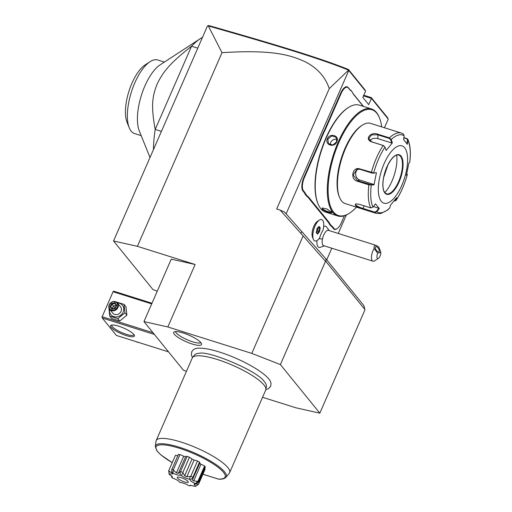 <?xml version="1.0" encoding="UTF-8"?>
<svg xmlns="http://www.w3.org/2000/svg" width="512" height="512" viewBox="0 0 512 512"><rect width="100%" height="100%" fill="white"/><g stroke="black" fill="none" stroke-linecap="round" stroke-linejoin="round"><path stroke-width="0.77" d="M262.554 397.286L295.955 407.808L319.827 413.158L280.397 364.576L251.795 353.395L167.84 326.95L143.968 321.6L183.398 370.176L186.432 371.366M265.85 389.664L268.557 388.614L270.669 386.253L271.046 383.558L270.56 381.728A42.349 9.965 -156.4 0 0 268.87 379.027A42.349 9.965 -156.4 0 0 232.166 356.672A42.349 9.965 -156.4 0 0 195.098 348.762L193.427 349.651L191.706 351.757L191.405 354.906L192.474 357.606M200.845 342.63A15.181 3.571 23.6 0 1 201.568 344.019A15.181 3.571 23.6 0 1 190.112 343.302A15.181 3.571 23.6 0 1 174.342 334.285A15.181 3.571 23.6 0 1 174.016 331.981A15.181 3.571 23.6 0 1 187.021 334.349A15.181 3.571 23.6 0 1 200.845 342.63M364.685 309.235L325.965 261.523L325.965 258.906L363.891 305.632L364.934 309.907L319.827 413.158M208.333 25.946C280.768 46.573 320.851 58.938 348.557 70.125L329.28 88.589C325.312 76.896 317.306 67.974 305.254 61.811C291.859 55.699 274.515 49.254 221.997 52.691L208.333 25.946L207.469 25.958L113.536 240.966L152.96 289.542L157.242 291.219M221.997 52.691L137.402 246.317L113.536 240.966M137.402 246.317L195.123 264.499L167.84 326.95M251.795 353.395L303.123 235.917L280.134 210.086L284.454 211.987L325.965 258.906M329.28 88.589L276.678 208.998L280.134 210.086M143.968 321.6L171.251 259.149L195.123 264.499M168.538 351.866L116.435 335.456L102.304 318.042L154.406 334.458M111.117 327.296A13.024 3.066 23.6 0 1 111.206 325.146A13.024 3.066 23.6 0 1 122.618 327.61A13.024 3.066 23.6 0 1 133.856 334.464A13.024 3.066 23.6 0 1 134.362 335.258A13.024 3.066 23.6 0 1 125.261 335.251A13.024 3.066 23.6 0 1 111.117 327.296M113.216 291.405L101.914 317.28L113.216 291.405L113.997 291.277L151.987 303.245M113.312 291.808L151.699 303.904M102.394 316.787L153.005 332.73M101.914 317.28L102.304 318.042M115.366 325.299L114.432 325.126M133.946 334.579A12.019 2.829 23.6 0 1 133.888 334.803A12.019 2.829 23.6 0 1 124.102 333.542A12.019 2.829 23.6 0 1 112.378 326.682A12.019 2.829 23.6 0 1 111.859 325.178A12.019 2.829 23.6 0 1 111.987 324.986M108.877 307.629L109.722 316.115L111.648 318.49L119.731 321.037L126.886 315.174L125.965 306.765L124.038 304.39L115.923 301.869M126.886 315.174L124.96 312.8L124.038 304.39M119.731 321.037L117.805 318.662L124.96 312.8M109.722 316.115L117.805 318.662M117.466 303.021A5.011 4.429 -39.1 0 0 113.088 301.626A5.011 4.429 -39.1 0 0 109.203 304.8A5.011 4.429 140.9 0 0 109.69 309.338L112.781 313.146A5.011 4.429 -39.1 0 0 117.152 314.541A5.011 4.429 -39.1 0 0 121.037 311.366A5.011 4.429 -39.1 0 0 120.557 306.835L117.466 303.021A5.011 4.429 -39.1 0 1 117.946 307.558A5.011 4.429 140.9 0 1 114.061 310.733A5.011 4.429 140.9 0 1 109.69 309.338A7.45 6.592 -39.1 0 0 114.458 316.8A7.45 6.592 -39.1 0 0 123.174 312.038A7.45 6.592 -39.1 0 0 117.478 303.046M117.363 307.238A4.506 3.987 140.9 0 1 111.674 310.016A4.506 3.987 140.9 0 1 109.491 304.762A4.506 3.987 -39.1 0 1 115.181 301.984A4.506 3.987 -39.1 0 1 117.363 307.238M114.81 302.835L111.43 303.571L110.048 306.733L112.045 309.165L115.424 308.429L116.806 305.261L116.397 305.568L116.806 305.261L114.81 302.835L114.733 303.546L111.917 304.16L110.765 306.797L112.39 308.781M112.045 309.165L115.245 308.211M110.048 306.733L110.765 306.797L112.429 308.819M111.43 303.571L115.334 308.352M112.211 308.557L113.357 305.933L116.352 305.542L114.733 303.546L116.173 305.318L115.949 306.47M112.224 308.57L113.293 308.582M128.506 339.258L136.582 341.805M136.845 342.048A5.011 4.429 -39.1 0 0 138.502 342.406M286.131 213.869L348.781 70.464L348.557 70.125M207.827 25.741L208.941 25.6C281.011 46.112 321.05 58.483 348.454 69.491L364.787 89.613L365.562 91.142L362.835 97.382L368.723 104.64L371.45 98.394L388.237 119.072L384.448 127.738M348.614 70.131L348.454 69.491M348.781 70.464L365.562 91.142M346.323 214.995L338.259 233.453M331.808 248.224L326.726 259.853M316.979 240.576A11.085 4.461 107.5 0 0 319.808 247.462L324.365 245.882M313.331 239.277L312.474 237.133A9.235 3.718 -72.5 0 1 312.979 228.602A9.235 3.718 -72.5 0 1 317.459 221.312L319.386 220.058A11.219 4.518 107.5 0 0 313.946 228.902A11.219 4.518 107.5 0 0 313.331 239.277A11.219 4.518 107.5 0 0 314.886 240.96A11.219 4.518 107.5 0 0 314.893 240.966L314.906 240.966A11.219 4.518 107.5 0 0 319.789 237.645A10.01 4.032 107.5 0 1 322.918 230.477A11.219 4.518 107.5 0 0 321.645 219.565A11.219 4.518 107.5 0 0 321.626 219.558A11.219 4.518 107.5 0 0 319.386 220.058M329.184 230.592L326.355 226.688A11.085 4.461 107.5 0 0 323.648 226.605M349.51 89.427L349.312 88.96A20.634 8.307 107.5 0 0 350.662 90.067L350.867 90.554A21.037 8.474 -72.5 0 1 349.51 89.427L348.326 87.968A10.618 4.275 107.5 0 0 341.075 93.581L340.608 93.325L325.005 129.03A20.634 8.307 107.5 0 1 323.315 132.493L321.024 137.734A20.634 8.307 107.5 0 1 319.565 141.485L303.968 177.19A11.021 4.435 -72.5 0 0 302.918 190.995L304.102 192.454A20.634 8.307 107.5 0 1 305.133 194.272L306.867 196.41A20.634 8.307 107.5 0 1 308.211 197.517L328.243 222.195A20.634 8.307 107.5 0 1 329.28 224.019L331.008 226.15A20.634 8.307 107.5 0 1 332.352 227.258L333.536 228.717A11.021 4.435 -72.5 0 0 336.71 228.928L337.101 228.672A10.618 4.275 107.5 0 0 341.293 222.861L344.397 215.763M340.608 93.325A11.021 4.435 -72.5 0 1 348.128 87.501L349.312 88.96M350.662 90.067L352.39 92.205L350.867 90.554M352.41 92.243A20.634 8.307 107.5 0 0 353.427 94.022L363.501 106.438M363.776 95.232L371.264 97.587L387.59 117.709L388.237 119.072M325.965 261.523L325.504 261.325L280.397 364.576M325.504 261.325L303.123 235.917M302.035 231.744L300.736 233.235M371.264 97.587L371.45 98.394L363.488 95.885M380.806 252.282L377.69 253.197A4.006 1.613 107.5 0 0 376.96 257.293A4.006 1.613 107.5 0 0 378.464 258.291A4.006 1.613 107.5 0 0 380.806 252.282L378.893 247.123L376.269 245.427L328.461 230.368A8.013 3.226 107.5 0 0 322.451 239.066A12.019 2.867 -168.7 0 1 319.078 238.618M378.464 258.291L374.56 260.838A8.013 3.226 -72.5 0 1 372.96 261.19L323.642 245.651A8.013 3.226 -72.5 0 1 322.451 239.066M372.96 261.19A8.013 3.226 -72.5 0 1 371.77 254.598A8.013 3.226 -72.5 0 1 374.131 248.518L377.69 253.197M376.269 245.427C374.586 244.986 373.875 246.016 374.131 248.518M375.859 246.656A3.008 1.363 -122.5 0 1 378.566 248.698A3.008 1.363 -122.5 0 1 378.925 251.795A3.008 1.363 -122.5 0 1 378.765 251.872A3.008 1.363 -122.5 0 1 376.058 249.824A3.008 1.363 -122.5 0 1 375.699 246.726A3.008 1.363 -122.5 0 1 375.859 246.656M321.645 219.565L321.626 219.558A11.219 4.518 107.5 0 0 313.965 228.909A11.219 4.518 107.5 0 0 314.906 240.966M317.075 228.794L316.307 232.672L317.498 234.144L319.469 231.744L320.243 227.866L319.046 226.394L316.838 228.858M320.243 227.866L319.603 228.045L318.694 226.931M319.469 231.744L318.925 231.43L319.603 228.045L318.189 227.546M317.498 234.144L317.21 233.53M316.307 232.672L316.166 232.243L316.307 232.672M316.397 232.429L317.568 231.002L318.246 227.622M317.568 231.002L318.925 231.43L317.248 233.478M341.075 93.581L325.472 129.286A21.037 8.474 -72.5 0 1 323.763 132.781L323.315 132.493M363.251 106.362L353.619 94.49A21.037 8.474 -72.5 0 1 352.576 92.659M331.008 226.15L331.501 225.888A21.037 8.474 -72.5 0 1 332.858 227.014L334.042 228.474A10.618 4.275 107.5 0 0 337.101 228.672M331.501 225.888L329.792 223.789L329.28 224.019M306.867 196.41L307.36 196.147A21.037 8.474 -72.5 0 1 308.717 197.267L328.749 221.952A21.037 8.474 -72.5 0 1 329.792 223.789M307.36 196.147L305.651 194.042L305.133 194.272M321.024 137.734L321.504 137.958A21.037 8.474 -72.5 0 1 320.032 141.741L304.435 177.446A10.618 4.275 107.5 0 0 303.424 190.746L304.608 192.205A21.037 8.474 -72.5 0 1 305.651 194.042M321.504 137.958L323.763 132.781M381.715 126.88A55.494 22.349 107.5 0 0 379.526 118.048L379.264 117.402A56.096 22.586 107.5 0 0 376.48 112.506A56.096 22.586 107.5 0 0 371.507 108.96L359.437 105.158A56.096 22.586 107.5 0 0 348.243 107.629L347.654 108.006A55.494 22.349 107.5 0 0 320.742 151.782A55.494 22.349 107.5 0 0 317.709 203.078L317.971 203.725A56.096 22.586 107.5 0 0 320.755 208.621A56.096 22.586 107.5 0 0 325.728 212.166L337.798 215.968A56.096 22.586 107.5 0 0 348.992 213.498L349.581 213.114A55.494 22.349 107.5 0 0 356.435 207.136M348.243 107.629A56.096 22.586 107.5 0 0 321.037 151.872A56.096 22.586 107.5 0 0 317.971 203.725M371.507 108.96A56.096 22.586 107.5 0 0 335.475 148.8A56.096 22.586 107.5 0 0 332.826 212.422A56.096 22.586 107.5 0 0 337.798 215.968M331.514 212.013C333.965 214.387 323.974 211.238 322.067 209.037L322.266 207.987L327.072 209.005L331.744 212.365M336.851 141.734C334.47 148.198 324.48 145.037 327.405 138.765C329.958 132.512 339.949 135.674 336.851 141.734L332.787 145.024L328.416 143.622L327.872 139.014L331.821 135.91L336.192 137.312L336.621 141.773M331.322 211.546C333.6 213.715 324.314 210.79 322.573 208.787L322.554 207.923M379.526 118.048A55.494 22.349 107.5 0 0 376.768 113.203A55.494 22.349 107.5 0 0 338.867 142.534A55.494 22.349 107.5 0 0 333.581 212.051A55.494 22.349 107.5 0 0 349.581 213.114M373.011 207.117L375.494 203.834L379.277 208.493L376.787 211.776L374.528 212.589L362.944 208.941C359.392 207.891 356.826 206.669 355.245 205.28L355.616 203.923L359.136 204.25L370.726 207.904L373.011 207.117A40.589 16.346 -72.5 0 1 371.27 185.152L371.059 184.64L357.581 180.717L353.152 174.982L356.973 169.248L359.866 169.274L371.456 172.922L373.344 173.19L376.442 172.672L374.003 184.922L368.902 184.864L357.318 181.21C349.786 179.456 352.41 166.253 359.776 168.883L373.715 172.909A40.589 16.346 -72.5 0 1 384.979 147.136L383.424 145.523L371.834 141.869L368.73 138.528L371.546 134.867L377.651 134.778L389.242 138.426L389.44 137.856L391.2 139.546L392.365 142.886L386.144 150.47L384.979 147.136L383.174 145.491L371.59 141.843C364.147 139.45 370.816 131.251 377.856 134.202L389.44 137.856A42.074 16.941 -72.5 0 1 401.446 133.094L370.618 123.386A42.074 16.941 107.5 0 0 362.221 125.235L361.242 125.869A41.069 16.538 107.5 0 0 341.325 158.266A41.069 16.538 107.5 0 0 339.078 196.224A41.069 16.538 107.5 0 0 339.302 196.755M362.221 125.235A42.074 16.941 107.5 0 0 341.818 158.419A42.074 16.941 107.5 0 0 339.514 197.306A42.074 16.941 107.5 0 0 341.606 200.979A42.074 16.941 107.5 0 0 345.331 203.635L376.16 213.35A42.074 16.941 -72.5 0 1 374.528 212.589L374.547 212.07L362.957 208.422C359.616 207.443 357.216 206.31 355.75 205.03L355.526 204.205L355.891 203.853M403.891 137.6L406.88 138.541L407.853 139.386L407.341 144.256L403.558 139.603L404.198 135.738A40.589 16.346 -72.5 0 0 391.2 139.546L390.662 139.763L391.802 143.014L377.958 138.656A6.01 3.898 175.5 0 0 369.741 140.634M389.242 138.426L390.662 139.763M404.198 135.738L403.078 133.856M406.784 173.786L406.637 174.413M406.976 173.952L407.309 174.541L406.963 174.106M376.16 213.35L380.608 213.581L387.68 210.029L389.786 207.962L390.47 205.21L396.691 197.619L395.885 200.653C400.768 193.222 404.576 184.518 407.309 174.541M403.846 137.862L406.592 138.726L407.974 140.39A40.589 16.346 -72.5 0 1 409.709 162.355L408.832 163.174L406.394 175.418L407.27 174.598A40.589 16.346 -72.5 0 1 396.006 200.371L394.426 200.954M396.006 200.371L394.605 200.998M389.786 207.962A40.589 16.346 -72.5 0 1 376.787 211.776L376.365 211.424L374.547 212.07M404.653 147.763A30.054 12.102 107.5 0 0 384.122 163.648A30.054 12.102 107.5 0 0 381.261 201.293A30.054 12.102 107.5 0 0 401.792 185.414A30.054 12.102 107.5 0 0 404.653 147.763M374.003 184.922L373.722 184.403L371.059 184.64M373.722 184.403L359.878 180.045A6.01 5.312 73.7 0 1 355.725 174.918A6.01 5.312 73.7 0 1 358.214 169.043M373.344 173.19L376.442 172.672M392.365 142.886L391.802 143.014M407.475 140.224L406.854 143.994M395.898 198.688L395.462 200.435M379.277 208.493L378.79 208.224L376.365 211.424M378.79 208.224L373.446 206.541M386.477 193.811A20.333 8.186 107.5 0 0 388.64 193.792A20.333 8.186 107.5 0 0 398.541 181.773A20.333 8.186 107.5 0 0 400.48 156.294A20.333 8.186 107.5 0 0 400.461 156.275A20.333 8.186 107.5 0 0 398.694 155.021M384.838 192.621A25.741 10.368 107.5 0 0 391.955 181.152A25.741 10.368 107.5 0 0 396.672 155.053M337.03 139.418A5.011 4.429 -39.1 0 0 330.701 142.502A5.011 4.429 140.9 0 0 330.317 144.928M149.997 157.504L139.296 130.931A38.566 15.526 107.5 0 1 141.408 95.283A38.566 15.526 107.5 0 1 160.109 64.864L200.595 38.477A80.134 32.269 -72.5 0 0 191.552 46.202L197.766 48.16M200.595 38.477A80.134 32.269 -72.5 0 1 202.502 37.325M153.44 149.619A80.134 32.269 -72.5 0 1 155.2 129.414C150.65 104.896 152.57 95.59 157.306 83.629C162.995 72.301 168.954 63.962 191.552 46.202L155.2 129.414L161.414 131.373M141.197 135.654L134.573 133.568A38.566 15.526 -72.5 0 1 131.155 131.13A38.566 15.526 -72.5 0 1 129.242 127.763A38.566 15.526 -72.5 0 1 131.354 92.115A38.566 15.526 -72.5 0 1 150.054 61.696A38.566 15.526 -72.5 0 1 157.754 60L164.378 62.086M129.242 127.763L127.066 122.362A33.555 13.51 -72.5 0 1 128.902 91.347A33.555 13.51 -72.5 0 1 145.178 64.877L150.054 61.696M192.621 357.414L194.701 354.842A39.187 9.222 23.6 0 1 199.597 353.242C208.461 350.746 256.595 370.214 264.218 381.478A39.187 9.222 23.6 0 1 264.506 381.824A39.187 9.222 23.6 0 1 266.368 386.15L265.894 389.427A40.07 9.427 -156.4 0 0 263.994 384.998A40.07 9.427 -156.4 0 0 226.112 362.592A40.07 9.427 -156.4 0 0 192.621 357.414A40.07 9.427 -156.4 0 0 192.294 357.939L156.205 440.55A40.07 9.427 -156.4 0 0 156.032 441.146L155.283 446.381A38.656 9.094 23.6 0 1 194.509 452.954A38.656 9.094 23.6 0 1 225.984 477.267L229.312 473.165A40.07 9.427 -156.4 0 0 229.638 472.634A40.07 9.427 -156.4 0 0 227.904 467.616A40.07 9.427 -156.4 0 0 188.826 444.749A40.07 9.427 -156.4 0 0 156.205 440.55M229.638 472.634L265.728 390.022A40.07 9.427 -156.4 0 0 265.894 389.427M225.984 477.267C223.565 479.578 219.949 479.174 218.63 479.174L218.355 479.066A37.69 8.87 23.6 0 0 210.598 462.253A37.69 8.87 23.6 0 0 161.645 444.813A37.69 8.87 23.6 0 0 172.243 462.63M177.811 455.821A6.074 1.427 -156.4 0 0 175.437 455.334L168.806 470.496A16.531 3.891 -156.4 0 0 168.742 471.059A16.531 3.891 -156.4 0 0 168.749 471.13M172.896 473.152L173.344 469.754A16.531 3.891 -156.4 0 0 171.789 469.606L178.413 454.438A16.531 3.891 23.6 0 1 179.974 454.586A6.074 1.427 -156.4 0 1 183.686 456.256A13.523 3.181 -156.4 0 1 185.594 456.742A6.074 1.427 -156.4 0 0 185.594 456.742L178.31 473.408L180.128 471.91L180.256 475.046C179.053 475.558 176.602 474.931 172.896 473.152A14.79 3.482 -156.4 0 0 172.243 473.088L172.723 473.958L169.184 474.003L168.896 470.854L171.347 472.755L171.917 471.462M198.355 481.626A16.531 3.891 -156.4 0 0 197.965 481.184L204.595 466.016A16.531 3.891 23.6 0 1 204.979 466.458L198.355 481.626L195.674 483.821A14.79 3.482 -156.4 0 0 195.533 483.661C191.744 481.958 190.003 480.646 190.304 479.706A14.79 3.482 -156.4 0 0 189.453 479.219C186.202 478.445 183.462 477.178 181.242 475.405L183.008 472.966L182.848 472.448A16.531 3.891 -156.4 0 0 180.518 471.597L187.142 456.429A6.074 1.427 -156.4 0 0 185.6 456.723L178.394 473.222M187.142 456.429A16.531 3.891 23.6 0 1 189.472 457.286A6.074 1.427 -156.4 0 1 191.968 459.078A13.523 3.181 -156.4 0 1 194.099 460.07A6.074 1.427 -156.4 0 1 197.485 461.005A16.531 3.891 23.6 0 1 199.494 462.163A6.074 1.427 -156.4 0 1 199.846 463.027L192.32 479.917L193.677 480.934L200.954 464.275A13.523 3.181 -156.4 0 0 199.712 463.328M204.595 466.016A6.074 1.427 -156.4 0 0 200.954 464.275M204.96 466.502L205.043 466.528A16.531 3.891 23.6 0 1 205.344 466.944L198.72 482.106A16.531 3.891 -156.4 0 0 198.413 481.696L205.043 466.528M195.731 483.475L195.68 484.051L198.522 484.294L205.146 469.126A6.074 1.427 -156.4 0 0 204.627 468.576M168.896 470.854L168.806 470.496M171.347 472.755L172.141 472.518L171.629 470.042L172.243 473.088M171.789 469.606L171.629 470.042M173.344 469.754L179.974 454.586M173.555 470.221L176.403 472.922L183.686 456.256M176.403 472.922L178.31 473.408M180.518 471.597L180.128 471.91M182.848 472.448L189.472 457.286M183.008 472.966L184.685 475.744L191.968 459.078M184.685 475.744L186.816 476.736L194.099 460.07M190.304 479.706L192.838 477.811L192.87 477.331A16.531 3.891 -156.4 0 0 190.861 476.166L197.485 461.005M190.861 476.166L190.355 476.378L189.453 479.219M186.816 476.736L190.355 476.378M192.87 477.331L199.494 462.163M192.838 477.811L192.877 478.982M197.965 481.184L195.533 483.661M193.677 480.934L197.517 481.344M195.674 483.821L194.643 483.501M198.413 481.696L195.731 483.898L194.624 483.546M169.184 474.003A14.79 3.482 -156.4 0 0 169.158 474.272L172.454 476.749L171.834 477.568A14.79 3.482 -156.4 0 0 172.454 478.035C176.198 479.347 178.586 480.73 179.61 482.17A14.79 3.482 -156.4 0 0 180.582 482.618C182.95 482.752 185.715 483.77 188.87 485.658A14.79 3.482 -156.4 0 0 189.741 485.882L190.195 485.312L195.283 486.4A14.79 3.482 -156.4 0 0 195.648 486.291L194.074 484.141L195.853 484.051L198.72 482.106M168.826 471.635L169.158 474.272M181.242 475.405A14.79 3.482 -156.4 0 0 180.256 475.046M188.032 481.44A6.01 1.414 -156.4 0 0 182.56 478.163A6.01 1.414 -156.4 0 0 177.414 477.229A6.01 1.414 -156.4 0 0 177.536 478.138A6.01 1.414 -156.4 0 0 183.782 481.709A6.01 1.414 -156.4 0 0 188.32 481.99A6.01 1.414 -156.4 0 0 188.032 481.44M198.259 484.493L195.648 486.291M190.765 485.197L189.741 485.882M171.834 477.568L171.494 475.776M175.469 331.571A14.022 3.302 -156.4 0 0 176.128 332.819A14.022 3.302 -156.4 0 0 188.838 340.442A14.022 3.302 -156.4 0 0 200.883 342.675M115.245 308.205L116.397 305.568M325.472 129.286L325.005 129.03M348.326 87.968L348.128 87.501M353.619 94.49L353.427 94.022M334.042 228.474L333.536 228.717M332.858 227.014L332.352 227.258M328.749 221.952L328.243 222.195M308.717 197.267L308.211 197.517M304.608 192.205L304.102 192.454M303.424 190.746L302.918 190.995M304.435 177.446L303.968 177.19M320.032 141.741L319.565 141.485M322.067 209.037L322.573 208.787M371.456 172.922L371.36 172.531A42.074 16.941 -72.5 0 1 383.174 145.491L383.424 145.523M370.726 207.904A42.074 16.941 -72.5 0 1 368.902 184.864L369.171 184.371M357.318 181.21L357.581 180.717L359.878 180.045M359.776 168.883L359.866 169.274M377.856 134.202L377.958 138.656M362.944 208.941L364.096 205.818M355.245 205.28L355.75 205.03M401.024 156.064A20.736 8.352 107.5 0 0 386.861 167.021A20.736 8.352 107.5 0 0 384.89 192.998A20.736 8.352 107.5 0 0 399.053 182.042A20.736 8.352 107.5 0 0 401.024 156.064M386.496 193.818A20.333 8.186 107.5 0 0 399.558 179.373A20.333 8.186 107.5 0 0 400.518 156.307A20.333 8.186 107.5 0 0 398.714 155.027C397.344 154.995 396.205 153.651 390.874 159.968L387.955 164.787L383.603 177.677C382.374 184.858 382.79 189.843 384.851 192.634L386.496 193.818M327.405 138.765L327.872 139.014M202.925 474.208L218.355 479.066M112.346 308.794L115.206 308.166L116.384 305.485M318.938 226.63L317.101 228.877M316.326 232.346L317.389 233.658M317.107 228.858L316.371 232.531M339.514 197.306L339.078 196.224M401.446 133.094L403.462 134.029M409.76 162.259C410.963 152.659 410.323 145.03 407.853 139.386M155.283 446.381L156.973 450.912L160.864 454.886L172.23 462.662M202.912 474.234L218.515 479.149M168.986 472.934L168.742 471.059"/></g></svg>
